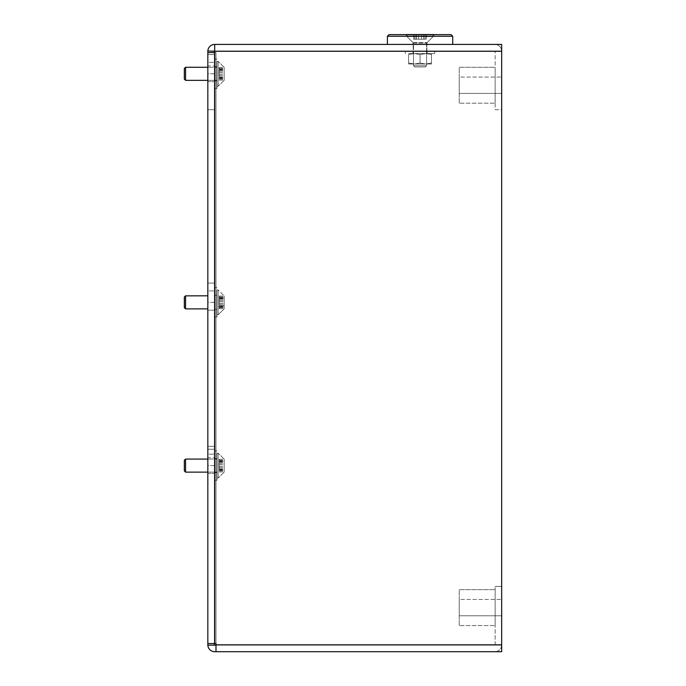 <?xml version="1.0" encoding="UTF-8"?>
<svg xmlns="http://www.w3.org/2000/svg" width="686" height="686" viewBox="0 0 686 686"><rect width="100%" height="100%" fill="white"/><g stroke="black" fill="none" stroke-linecap="round" stroke-linejoin="round"><path stroke-width="0.51" stroke-dasharray="3.43 2.57" d="M426.906 50.953L426.906 44.419L413.195 44.419L426.906 44.419L413.195 44.419L426.906 44.419L426.906 50.953L413.195 50.953L413.195 44.419L413.195 50.953L426.906 50.953M214.358 473.434L214.358 446.337L214.358 473.434L214.358 457.759L214.358 473.434L207.832 473.434L214.358 473.434L207.832 473.434L207.832 457.759L214.358 457.759M207.832 465.597L207.832 446.337L207.832 465.597L214.358 465.597L214.358 446.337L214.358 465.597L207.832 465.597M214.358 81.643L214.358 54.546L214.358 81.643L214.358 65.967L214.358 81.643L207.832 81.643L214.358 81.643L207.832 81.643L207.832 65.967L214.358 65.967M207.832 73.805L207.832 54.546L207.832 73.805L214.358 73.805L214.358 54.546L214.358 73.805L207.832 73.805M207.832 457.759L207.832 473.434M207.832 65.967L207.832 81.643M214.358 310.183L214.358 283.086L214.358 310.183L207.832 310.183L214.358 310.183M207.832 302.355L207.832 283.086L207.832 302.355L214.358 302.355L214.358 283.086L214.358 302.355L207.832 302.355M459.234 615.788L501.672 615.788L501.672 599.461L501.672 615.788L501.672 599.461L501.672 615.788L459.234 615.788L459.234 599.461L501.672 599.461L459.234 599.461L459.234 615.788M459.234 93.399L501.672 93.399L501.672 77.072L501.672 93.399L501.672 77.072L501.672 93.399L459.234 93.399L459.234 77.072L501.672 77.072L459.234 77.072L459.234 93.399M459.234 103.192L459.234 67.279L495.146 67.279L495.146 103.192L495.146 67.279L495.146 103.192L495.146 67.279L459.234 67.279L459.234 103.192L495.146 103.192L459.234 103.192L459.234 67.279L459.234 103.192M459.234 625.581L459.234 589.668L495.146 589.668L495.146 625.581L495.146 589.668L495.146 625.581L495.146 589.668L459.234 589.668L459.234 625.581L495.146 625.581L459.234 625.581L459.234 589.668L459.234 625.581M494.82 645.166L215.996 645.166L501.672 645.166L501.672 51.279L501.672 645.166L215.996 645.166L215.996 643.537L215.996 645.166L215.996 643.537L214.358 643.537L214.358 449.27L207.832 449.27L214.358 449.27L214.358 645.166L501.672 645.166L501.672 651.7M214.358 643.537L207.832 643.537L207.832 52.582L207.832 643.537L214.358 643.537L214.358 52.582L207.832 52.582L214.358 52.582L214.358 643.537L214.358 52.582L207.832 52.582L214.684 52.582L207.832 52.582L207.832 643.537L215.996 643.537L215.996 52.582L214.358 52.582L214.358 643.537L215.996 643.537L215.996 52.582L214.684 52.582L214.684 51.279L214.684 52.582L215.996 52.582L214.684 52.582L214.684 50.953L501.672 50.953A6.86 6.86 0 0 0 494.82 44.419L501.672 44.419L501.672 645.166A6.86 6.86 0 0 0 501.672 644.84A6.86 6.86 0 0 1 494.82 651.7A6.86 6.86 0 0 0 501.672 645.166M207.832 643.537L207.832 644.84A6.86 6.86 0 0 0 207.841 645.166L214.358 645.166L207.841 645.166A6.86 6.86 0 0 0 214.684 651.7L494.82 651.7M207.832 52.582L207.832 51.279A6.86 6.86 0 0 1 207.841 50.953L501.672 50.953A6.86 6.86 0 0 1 501.672 51.279A6.86 6.86 0 0 0 494.82 44.419L214.684 44.419L214.684 51.279L501.672 51.279L501.672 109.717L495.146 109.717L495.146 51.279L495.146 109.717L501.672 109.717L501.672 51.279L214.684 51.279L501.672 51.279M207.841 50.953L214.358 51.279L207.841 50.953A6.86 6.86 0 0 1 214.684 44.419L214.684 51.279M495.146 644.84L495.146 586.401L495.146 644.84M501.672 586.401L495.146 586.401L501.672 586.401L501.672 644.84L501.672 586.401M214.358 52.582L214.358 109.717L207.832 109.717L214.358 109.717L214.358 51.279M215.996 645.166L215.996 651.7M207.841 645.166L214.358 644.84M214.684 50.953L214.684 44.419M207.832 62.375L207.832 54.546L207.832 62.375L214.358 62.375L207.832 62.375M207.832 290.924L207.832 283.086L207.832 290.924L214.358 290.924L207.832 290.924M207.832 454.175L207.832 446.337L207.832 454.175L214.358 454.175L207.832 454.175M216.973 470.768L216.973 458.582L216.973 470.768M214.358 470.768L214.358 458.582L214.358 470.768M214.358 454.784L214.358 480.294L214.358 454.784M216.973 454.784L216.973 480.294L216.973 454.784M184.328 470.853L184.328 460.34M185.563 459.114L185.563 472.088M219.263 468.864L219.263 459.26L219.263 468.864M224.159 468.864L224.159 459.26L224.159 468.864M224.159 472.019L224.159 459.131L224.159 472.019M218.217 477.928L218.217 453.189L218.217 477.928M216.973 459.114L216.973 472.131L216.973 459.114M216.973 453.275L216.973 478.005L216.973 453.275M184.328 79.062L184.328 68.549M185.563 67.314L185.563 80.296M219.263 77.072L219.263 67.468L219.263 77.072M224.159 77.072L224.159 67.468L224.159 77.072M224.159 80.228L224.159 67.339L224.159 80.228M218.217 86.136L218.217 61.397L218.217 86.136M216.973 67.314L216.973 80.339L216.973 67.314M216.973 61.474L216.973 86.213L216.973 61.474M219.263 67.468L224.159 67.468M219.263 70.444L224.159 70.444M219.263 459.26L224.159 459.26M219.263 462.235L224.159 462.235M216.973 78.976L216.973 66.782L216.973 78.976M214.358 78.976L214.358 66.782L214.358 78.976M214.358 62.992L214.358 88.494L214.358 62.992M216.973 62.992L216.973 88.494L216.973 62.992M408.299 34.626L433.115 34.626L408.299 34.626M408.299 36.59L433.115 36.59L408.299 36.59M413.735 42.626L427.069 42.626L413.735 42.626M413.735 44.419L427.069 44.419L413.735 44.419M451.071 34.626L389.039 34.626L451.071 34.626L389.039 34.626L387.401 36.255L452.7 36.255L387.401 36.255L452.7 36.255L452.7 44.419L387.401 44.419L452.7 44.419M433.766 34.626L433.766 35.929L426.581 43.115L426.581 65.71L426.581 43.115L413.521 43.115L413.521 65.71L426.581 65.71L413.521 65.71L426.581 65.71L425.346 66.954L426.581 65.71L413.521 65.71L414.764 66.954L425.346 66.954L414.764 66.954L425.346 66.954L414.764 66.954L413.521 65.71L413.521 43.115L426.581 43.115L433.766 35.929L406.344 35.929L433.766 35.929L406.344 35.929L433.766 35.929L433.766 34.3L406.344 34.3L433.766 34.3L406.344 34.3L406.344 35.929L413.521 43.115L426.581 43.115L413.521 43.115L406.344 35.929L406.344 34.626M416.145 34.3L426.503 34.3L416.145 34.3L416.145 39.196L416.145 34.3L416.145 39.196L425.337 39.196L423.751 39.196L423.751 34.3L423.965 39.196L416.145 39.196L416.145 34.3M413.607 34.3L416.359 34.3L413.607 34.3L416.359 34.3L413.607 34.3L413.607 39.196L416.359 39.196L413.607 39.196L413.607 34.3M425.337 39.196L423.751 39.196L426.503 39.196L425.337 39.196L425.337 34.3L426.503 34.3L425.337 34.3L425.337 39.196M420.295 53.559L413.032 53.559L420.295 53.559M420.295 50.953L413.032 50.953L420.295 50.953M419.54 50.953L434.744 50.953L419.54 50.953M419.54 53.559L434.744 53.559L419.54 53.559M426.581 53.559L426.581 64.012L413.521 64.012L426.581 64.012L413.521 64.012L426.581 64.012L426.581 53.559L413.521 53.559L413.521 64.012L413.521 53.559L426.581 53.559M426.135 53.559L431.477 53.559L431.477 54.58L426.135 53.559L431.477 54.58L431.477 53.559L414.713 53.559L420.055 54.58L425.397 53.559L431.477 53.559L431.477 64.012L426.135 64.012L431.477 62.992L426.135 64.012L431.477 64.012L431.477 62.992L431.477 64.012L425.397 64.012L420.055 62.992L414.713 64.012L425.397 64.012L414.713 64.012L420.055 62.992L425.397 64.012L431.477 62.992L426.135 64.012L431.477 64.012L431.477 54.58L426.135 53.559L431.477 54.58L431.477 53.559L425.397 53.559L420.055 54.58L414.713 53.559L408.624 53.559L408.624 54.58L413.967 53.559L408.624 54.58L408.624 53.559L425.397 53.559L414.713 53.559L420.055 54.58L420.055 62.992L414.713 64.012L408.624 62.992L408.624 64.012L413.967 64.012L408.624 64.012L408.624 62.992L413.967 64.012L425.397 64.012L420.055 62.992L425.397 64.012L414.713 64.012L420.055 62.992L420.055 54.58L426.135 53.559M408.624 54.58L408.624 64.012L413.967 64.012L408.624 62.992L413.967 64.012L408.624 64.012L408.624 54.58L413.967 53.559L408.624 53.559L408.624 54.58L408.624 53.559L413.967 53.559L408.624 54.58L408.624 62.992L408.624 54.58M414.713 53.559L425.397 53.559L420.055 54.58L414.713 53.559M426.135 64.012L425.397 64.012L426.135 64.012M414.713 64.012L413.967 64.012L414.713 64.012M431.477 54.58L431.477 62.992L431.477 54.58M420.055 54.58L420.055 62.992L420.055 54.58M413.607 39.196L416.359 39.196L413.607 39.196M416.145 39.196L423.965 39.196L423.751 34.3L423.965 39.196L416.145 39.196M219.263 305.622L219.263 296.018L219.263 308.683L219.263 296.018L219.263 308.683L219.263 305.622L224.159 305.604L224.159 296.018L224.159 308.683L224.159 296.018L224.159 308.683L224.159 305.622L219.263 305.604M224.159 308.777L224.159 295.889L224.159 308.777M218.217 314.677L218.217 289.946L218.217 314.677M216.973 295.863L216.973 308.88L216.973 295.863M216.973 290.024L216.973 314.763L216.973 290.024M185.563 308.837L185.563 295.863M207.832 295.82L185.563 295.82L184.328 297.064L184.328 307.637L184.328 297.064L184.328 307.611L185.563 308.88L207.832 308.88M219.263 298.016L224.159 298.024L219.263 298.016M219.263 296.018L224.159 296.026L219.263 296.018M219.263 298.993L224.159 299.002L219.263 298.993M216.973 307.517L216.973 295.332L216.973 307.517M214.358 307.517L214.358 295.332L214.358 307.517M214.358 291.533L214.358 317.043L214.358 291.533M216.973 291.533L216.973 317.043L216.973 291.533M214.684 52.582L214.684 643.537M215.996 644.84L501.672 644.84M219.263 468.915L224.159 468.915M219.263 470.939L224.159 470.939M219.263 464.739L224.159 464.739M219.263 460.563L224.159 460.563M219.263 461.421L224.159 461.421M219.263 466.454L224.159 466.454M219.263 463.573L224.159 463.573M219.263 460.263L224.159 460.263M219.263 462.287L224.159 462.287M219.263 467.62L224.159 467.62M219.263 469.781L224.159 469.781M219.263 470.639L224.159 470.639M219.263 77.124L224.159 77.124M219.263 79.147L224.159 79.147M219.263 72.948L224.159 72.948M219.263 68.772L224.159 68.772M219.263 69.62L224.159 69.62M219.263 74.663L224.159 74.663M219.263 71.781L224.159 71.781M219.263 68.463L224.159 68.463M219.263 70.487L224.159 70.487M219.263 75.829L224.159 75.829M219.263 77.99L224.159 77.99M219.263 78.847L224.159 78.847M416.231 39.196L416.231 34.3L416.231 39.196M414.764 39.196L414.764 34.3L414.764 39.196M418.589 39.196L418.589 34.3L418.589 39.196M423.871 39.196L423.871 34.3L423.871 39.196M421.521 39.196L421.521 34.3L421.521 39.196M219.263 305.664L224.159 305.664L219.263 305.664M219.263 307.688L224.159 307.688L219.263 307.688M219.263 301.497L224.159 301.497L219.263 301.497M219.263 297.312L224.159 297.312L219.263 297.312M219.263 298.17L224.159 298.17L219.263 298.17M219.263 303.203L224.159 303.203L219.263 303.203M219.263 300.331L224.159 300.331L219.263 300.331M219.263 297.012L224.159 297.012L219.263 297.012M219.263 299.036L224.159 299.036L219.263 299.036M219.263 304.378L224.159 304.378L219.263 304.378M219.263 306.531L224.159 306.531L219.263 306.531M219.263 307.388L224.159 307.388L219.263 307.388M214.358 446.337L207.832 446.337L214.358 446.337M214.358 54.546L207.832 54.546L214.358 54.546M214.358 283.086L207.832 283.086L214.358 283.086M214.358 472.62L216.973 472.62M214.358 450.908L216.973 450.908M214.358 480.294L216.973 480.294M214.358 458.582L216.973 458.582M184.328 470.888L185.563 472.131L216.973 472.131L185.563 472.131L184.328 470.888M219.263 468.855L224.159 468.855M219.263 469.567L224.159 469.567M224.159 472.062L218.217 478.005L224.159 472.062L218.217 478.005L216.973 478.005M224.159 459.131L218.217 453.189L224.159 459.131L218.217 453.189L216.973 453.189M185.563 459.071L216.973 459.071L185.563 459.071L184.328 460.306L185.563 459.071M219.263 468.958L224.159 468.958M219.263 461.266L224.159 461.266M219.263 461.627L224.159 461.627M219.263 462.338L224.159 462.338M219.263 469.936L224.159 469.936M219.263 471.934L224.159 471.934M184.328 79.096L185.563 80.339L216.973 80.339L185.563 80.339L184.328 79.096M219.263 77.064L224.159 77.064M219.263 77.775L224.159 77.775M224.159 80.271L218.217 86.213L224.159 80.271L218.217 86.213L216.973 86.213M224.159 67.339L218.217 61.397L224.159 67.339L218.217 61.397L216.973 61.397M185.563 67.279L216.973 67.279L185.563 67.279L184.328 68.514L185.563 67.279M219.263 77.166L224.159 77.166M219.263 69.475L224.159 69.475M219.263 69.835L224.159 69.835M219.263 70.547L224.159 70.547M219.263 78.144L224.159 78.144M219.263 80.142L224.159 80.142M207.832 80.339L216.973 80.339M207.832 67.279L216.973 67.279M207.832 472.131L216.973 472.131M207.832 459.071L216.973 459.071M214.358 80.828L216.973 80.828M214.358 59.116L216.973 59.116M214.358 88.494L216.973 88.494M214.358 66.782L216.973 66.782M433.115 36.59L433.115 34.626L433.115 36.59L427.069 42.626L433.115 36.59M427.069 44.419L427.069 42.626L427.069 44.419M387.401 36.255L387.401 44.419M413.032 44.419L413.032 42.626L406.995 36.59L406.995 34.626L406.995 36.59L413.032 42.626L413.032 44.419M426.503 39.196L426.503 34.3L426.503 39.196M423.965 39.196L423.965 34.3L423.965 39.196M416.359 39.196L416.359 34.3L416.359 39.196M413.032 50.953L413.032 53.559L413.032 50.953M434.744 50.953L434.744 53.559L434.744 50.953M405.357 50.953L405.357 53.559L405.357 50.953M427.069 50.953L427.069 53.559L427.069 50.953M219.263 306.325L224.159 306.325L219.263 306.325M224.159 308.82L218.217 314.763L216.973 314.763L218.217 314.763L224.159 308.82M218.217 289.946L216.973 289.946L218.217 289.946L224.159 295.889L218.217 289.946M219.263 305.707L224.159 305.707L219.263 305.707M219.263 298.376L224.159 298.376L219.263 298.376M219.263 299.096L224.159 299.096L219.263 299.096M219.263 306.685L224.159 306.685L219.263 306.685M219.263 308.683L224.159 308.683L219.263 308.683M214.358 309.369L216.973 309.369L214.358 309.369M214.358 287.657L216.973 287.657L214.358 287.657M214.358 317.043L216.973 317.043L214.358 317.043M214.358 295.332L216.973 295.332L214.358 295.332"/><path stroke-width="1.03" d="M207.832 643.537L207.832 644.84A6.86 6.86 0 0 0 214.684 651.7L215.996 651.7L215.996 643.537L207.832 643.537L207.832 52.582L214.684 52.582L214.684 51.279L501.672 51.279L501.672 44.419L214.684 44.419L214.684 51.279M215.996 651.7L501.672 651.7L501.672 51.279M207.841 645.166L215.996 645.166M214.684 44.419A6.86 6.86 0 0 0 207.832 51.279L207.832 52.582M214.684 50.953L214.358 52.582M214.358 51.279L207.841 50.953M214.358 644.84L214.358 643.537M184.328 79.062L184.328 68.549M185.563 67.314L185.563 80.296M184.328 470.853L184.328 460.34M185.563 459.114L185.563 472.088M387.401 36.255L389.039 34.626L451.071 34.626L452.7 36.255L387.401 36.255L387.401 44.419M406.344 34.626L433.766 34.626M207.832 308.88L185.563 308.88L184.328 307.637L184.328 297.064L185.563 295.82L185.563 308.837M185.563 295.863L207.832 295.82M214.684 643.537L214.684 52.582M215.996 644.84L501.672 644.84M184.328 79.096L185.563 80.339L207.832 80.339M184.328 68.514L185.563 67.279L207.832 67.279M184.328 470.888L185.563 472.131L207.832 472.131M184.328 460.306L185.563 459.071L207.832 459.071M451.071 34.626L452.7 36.255L452.7 44.419"/></g></svg>
